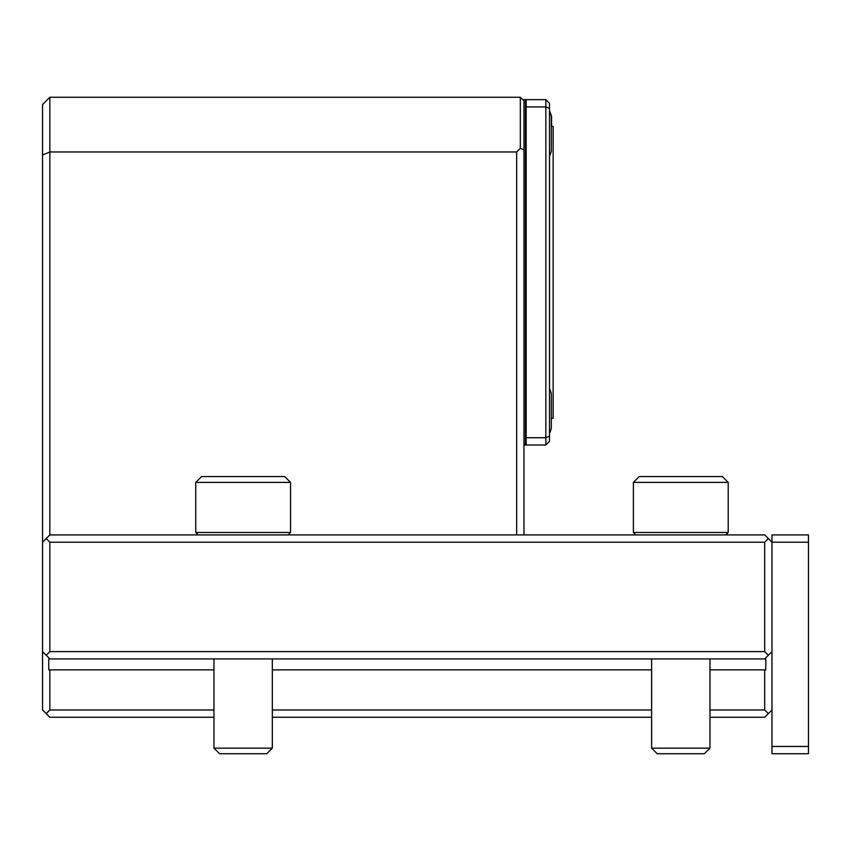 <?xml version="1.0" encoding="UTF-8"?>
<svg xmlns="http://www.w3.org/2000/svg" width="851" height="851" viewBox="0 0 851 851"><rect width="100%" height="100%" fill="white"/><g stroke="black" fill="none" stroke-linecap="round" stroke-linejoin="round"><path stroke-width="1.28" d="M551.331 428.415A58.357 58.357 0 0 1 549.501 433.414A58.357 58.357 0 0 0 551.331 428.415L551.331 393.407A58.357 58.357 0 0 0 549.501 388.418M551.554 126.437L551.554 116.225L549.501 110.694M549.501 156.222A58.357 58.357 0 0 0 551.331 151.233L551.331 116.225A58.357 58.357 0 0 0 549.501 111.226M551.331 418.203L553.15 418.203L553.15 126.437L551.331 126.437M549.501 108.428L549.501 103.279L545.853 99.631L545.853 106.918L526.163 106.918L526.163 437.722L545.853 437.722L549.501 436.212L549.501 441.361L545.853 445.009L545.853 106.918L549.501 108.428L549.501 436.212M704.383 753.741L657.217 753.741L651.621 748.146L709.979 748.146L704.383 753.741M266.725 753.741L219.558 753.741L213.963 748.146L272.32 748.146L266.725 753.741L272.32 748.146L272.32 658.919M545.853 445.009L526.163 445.009L526.163 437.722M545.853 99.631L525.429 99.631L525.429 445.009L523.971 445.009M526.163 445.009L525.429 445.009M525.429 99.631L522.695 99.631M526.163 99.631L526.163 106.918M771.974 753.741L808.45 753.741L808.45 746.444L771.974 746.444L771.974 753.741M709.979 658.919L709.979 748.146M728.211 482.4L722.382 476.56L639.218 476.56L633.389 482.4L633.389 532.471L728.211 532.471L728.211 482.4L633.389 482.4M290.553 482.4L284.723 476.56L201.57 476.56L195.73 482.4L195.73 532.471L290.553 532.471L290.553 482.4L195.73 482.4M764.687 542.204L49.847 542.204L49.847 651.621L764.687 651.621L764.687 542.204L768.336 538.566L771.974 542.204L808.45 542.204L808.45 534.917L771.974 534.917L771.974 746.444M808.45 542.204L808.45 746.444M709.979 669.854L765.783 669.854L765.783 658.919L48.752 658.919L48.752 669.854L213.963 669.854M272.32 669.854L651.621 669.854M709.979 709.979L764.687 709.979L764.687 669.854M49.847 669.854L49.847 709.979L213.963 709.979M272.32 709.979L651.621 709.979M49.847 651.621L46.199 655.27L42.55 651.621L42.55 542.204L46.199 538.566L49.847 542.204M49.847 658.919L46.199 655.27M764.687 658.919L768.336 655.27L764.687 651.621M49.847 97.259L520.323 97.259L520.323 148.319L516.674 151.967L49.847 151.967L42.55 154.988L42.55 104.556L49.847 97.259L49.847 534.917L46.199 538.566M764.687 709.979L768.336 713.627L764.687 717.276L709.979 717.276M651.621 717.276L272.32 717.276M213.963 717.276L49.847 717.276L46.199 713.627L49.847 709.979M768.336 713.627L771.974 709.979M771.974 651.621L768.336 655.27M46.199 713.627L42.55 709.979L42.55 651.621M42.55 542.204L42.55 154.988M520.323 97.259L523.971 100.907L523.971 149.829L520.323 148.319M49.847 534.917L764.687 534.917L768.336 538.566M516.674 534.917L516.674 151.967M523.971 149.829L523.971 534.917M725.765 534.917L728.211 532.471M288.117 534.917L290.553 532.471M651.621 658.919L651.621 748.146M213.963 658.919L213.963 748.146L219.558 753.741M635.835 534.917L633.389 532.471M198.177 534.917L195.73 532.471"/></g></svg>
